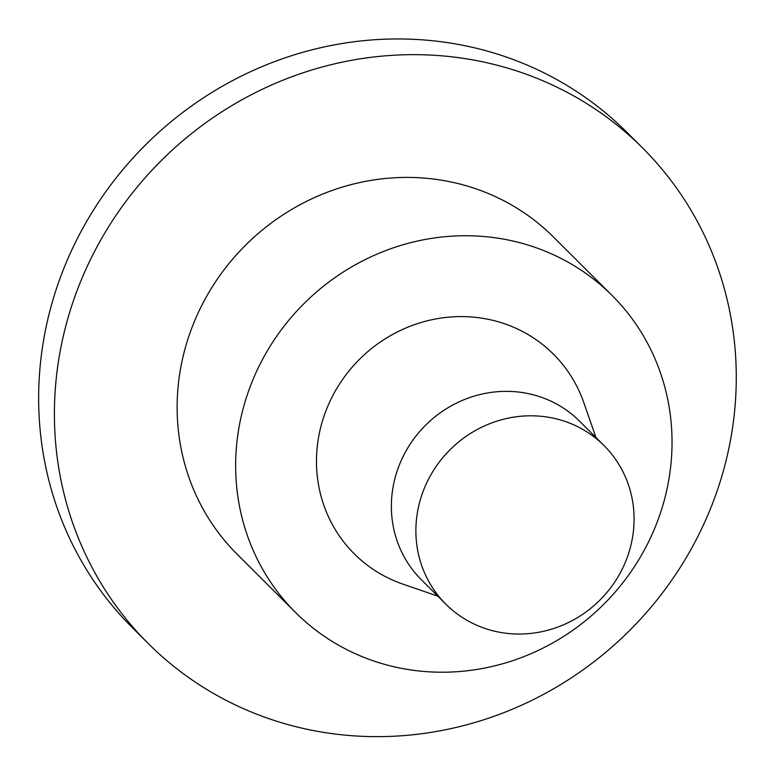 <?xml version="1.0" encoding="UTF-8"?>
<svg xmlns="http://www.w3.org/2000/svg" width="775" height="775" viewBox="0 0 775 775"><rect width="100%" height="100%" fill="white"/><g stroke="black" fill="none" stroke-linecap="round" stroke-linejoin="round"><path stroke-width="1.16" d="M148.219 643.502L132.477 627.798A349.99 331.71 -45.1 0 1 144.683 145.748A349.99 331.71 -45.1 0 1 626.694 132.108L642.446 147.812A349.99 331.71 -45.1 0 1 698.304 535.593A349.99 331.71 -45.1 0 1 346.997 735.31A349.99 331.71 -45.1 0 1 148.219 643.502A349.99 331.71 -45.1 0 1 160.435 161.452A349.99 331.71 -45.1 0 1 642.446 147.812M509.514 633.611A111.997 106.146 -45.1 0 1 445.906 604.229A111.997 106.146 -45.1 0 1 449.81 449.975A111.997 106.146 -45.1 0 1 604.054 445.606A111.997 106.146 -45.1 0 1 621.928 569.693A111.997 106.146 -45.1 0 1 509.514 633.611M604.054 445.606L579.535 421.154A111.997 106.146 134.9 0 0 425.291 425.523A111.997 106.146 134.9 0 0 421.387 579.778L445.906 604.229M437.827 596.178L402.893 584.118A141.011 133.639 -45.1 0 1 359.193 359.619A141.011 133.639 -45.1 0 1 583.817 402.651L595.985 437.555M422.898 671.363A223.994 212.292 -45.1 0 1 295.682 612.599A223.994 212.292 -45.1 0 1 303.5 304.091A223.994 212.292 -45.1 0 1 611.988 295.362A223.994 212.292 -45.1 0 1 647.735 543.537A223.994 212.292 -45.1 0 1 422.898 671.363M295.682 612.599L237.179 554.28A223.994 212.292 -45.1 0 1 244.997 245.762A223.994 212.292 -45.1 0 1 553.486 237.034L611.988 295.362"/></g></svg>

